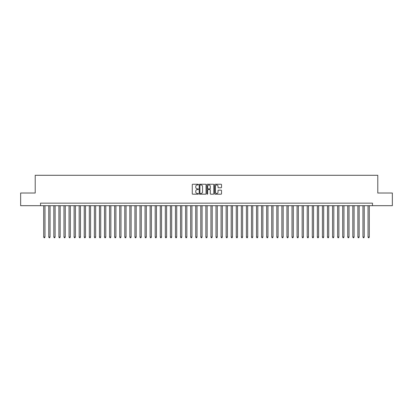 <?xml version="1.0" encoding="UTF-8"?>
<svg xmlns="http://www.w3.org/2000/svg" width="413" height="413" viewBox="0 0 413 413"><rect width="100%" height="100%" fill="white"/><g stroke="black" fill="none" stroke-linecap="round" stroke-linejoin="round"><path stroke-width="0.62" d="M198.39 184.596A0.346 0.346 0 0 0 198.044 184.244L192.757 184.244A0.496 0.496 0 0 0 192.262 184.745L192.262 193.697A0.496 0.496 0 0 0 192.757 194.193L198.044 194.193A0.346 0.346 0 0 0 198.39 193.847A0.346 0.346 0 0 0 198.044 193.496L197.362 193.496A1.59 1.59 0 0 1 195.767 191.906L195.767 191.162A1.59 1.59 0 0 1 197.362 189.567L198.044 189.567A0.346 0.346 0 0 0 198.39 189.221A0.346 0.346 0 0 0 198.044 188.87L197.362 188.87A1.59 1.59 0 0 1 195.767 187.28L195.767 186.531A1.59 1.59 0 0 1 197.362 184.941L198.044 184.941A0.346 0.346 0 0 0 198.39 184.596M221.038 187.755A0.496 0.496 0 0 0 221.533 187.254L221.533 184.745A0.496 0.496 0 0 0 221.038 184.244L215.168 184.244A0.496 0.496 0 0 0 214.672 184.745L214.672 193.697A0.496 0.496 0 0 0 215.168 194.193L221.038 194.193A0.496 0.496 0 0 0 221.533 193.697L221.533 190.661A0.496 0.496 0 0 0 221.038 190.166L218.523 190.166A0.496 0.496 0 0 0 218.028 190.661L218.028 192.169A1.332 1.332 0 0 1 216.696 193.496A1.332 1.332 0 0 1 215.364 192.169L215.364 186.273A1.332 1.332 0 0 1 216.696 184.941A1.332 1.332 0 0 1 218.028 186.273L218.028 187.254A0.496 0.496 0 0 0 218.523 187.755L221.038 187.755M40.541 205.689L20.65 205.689L20.65 193.021L35.219 193.021L35.219 175.282L377.781 175.282L377.781 193.021L392.35 193.021L392.35 205.689L372.459 205.689L372.459 203.155L40.541 203.155L40.541 205.689L372.459 205.689M206.066 184.745A0.496 0.496 0 0 0 205.566 184.244L199.696 184.244A0.496 0.496 0 0 0 199.2 184.745L199.2 193.697A0.496 0.496 0 0 0 199.696 194.193L205.566 194.193A0.496 0.496 0 0 0 206.066 193.697L206.066 184.745M207.434 184.244L213.304 184.244A0.496 0.496 0 0 1 213.8 184.745L213.8 193.697A0.496 0.496 0 0 1 213.304 194.193L210.79 194.193A0.496 0.496 0 0 1 210.294 193.697L210.294 190.068A0.496 0.496 0 0 0 209.794 189.567L208.131 189.567A0.496 0.496 0 0 0 207.631 190.068L207.631 193.847A0.346 0.346 0 0 1 207.285 194.193A0.346 0.346 0 0 1 206.934 193.847L206.934 184.745A0.496 0.496 0 0 1 207.434 184.244M200.243 184.941A0.346 0.346 0 0 0 199.897 185.292L199.897 193.15A0.346 0.346 0 0 0 200.243 193.496L200.966 193.496A1.59 1.59 0 0 0 202.556 191.906L202.556 186.531A1.59 1.59 0 0 0 200.966 184.941L200.243 184.941M210.294 186.299A1.332 1.332 0 0 0 208.963 184.967A1.332 1.332 0 0 0 207.631 186.299L207.631 188.374A0.496 0.496 0 0 0 208.131 188.87L209.794 188.87A0.496 0.496 0 0 0 210.294 188.374L210.294 186.299M43.706 205.689L43.706 237.057L44.976 237.057L44.976 205.689M44.976 237.057L44.594 237.718L44.088 237.718L43.706 237.057M48.775 205.689L48.775 237.057L50.04 237.057L50.04 205.689M50.04 237.057L49.663 237.718L49.152 237.718L48.775 237.057M53.84 205.689L53.84 237.057L55.11 237.057L55.11 205.689M55.11 237.057L54.728 237.718L54.222 237.718L53.84 237.057M58.909 205.689L58.909 237.057L60.174 237.057L60.174 205.689M60.174 237.057L59.797 237.718L59.291 237.718L58.909 237.057M63.979 205.689L63.979 237.057L65.244 237.057L65.244 205.689M65.244 237.057L64.862 237.718L64.356 237.718L63.979 237.057M69.043 205.689L69.043 237.057L70.313 237.057L70.313 205.689M70.313 237.057L69.931 237.718L69.425 237.718L69.043 237.057M74.113 205.689L74.113 237.057L75.378 237.057L75.378 205.689M75.378 237.057L75.001 237.718L74.49 237.718L74.113 237.057M79.177 205.689L79.177 237.057L80.447 237.057L80.447 205.689M80.447 237.057L80.065 237.718L79.559 237.718L79.177 237.057M84.247 205.689L84.247 237.057L85.512 237.057L85.512 205.689M85.512 237.057L85.135 237.718L84.629 237.718L84.247 237.057M89.316 205.689L89.316 237.057L90.581 237.057L90.581 205.689M90.581 237.057L90.199 237.718L89.693 237.718L89.316 237.057M94.381 205.689L94.381 237.057L95.651 237.057L95.651 205.689M95.651 237.057L95.269 237.718L94.763 237.718L94.381 237.057M99.45 205.689L99.45 237.057L100.715 237.057L100.715 205.689M100.715 237.057L100.338 237.718L99.827 237.718L99.45 237.057M104.515 205.689L104.515 237.057L105.785 237.057L105.785 205.689M105.785 237.057L105.403 237.718L104.897 237.718L104.515 237.057M109.584 205.689L109.584 237.057L110.849 237.057L110.849 205.689M110.849 237.057L110.472 237.718L109.966 237.718L109.584 237.057M114.654 205.689L114.654 237.057L115.919 237.057L115.919 205.689M115.919 237.057L115.537 237.718L115.031 237.718L114.654 237.057M119.718 205.689L119.718 237.057L120.988 237.057L120.988 205.689M120.988 237.057L120.606 237.718L120.1 237.718L119.718 237.057M124.788 205.689L124.788 237.057L126.053 237.057L126.053 205.689M126.053 237.057L125.676 237.718L125.165 237.718L124.788 237.057M129.852 205.689L129.852 237.057L131.122 237.057L131.122 205.689M131.122 237.057L130.74 237.718L130.234 237.718L129.852 237.057M134.922 205.689L134.922 237.057L136.187 237.057L136.187 205.689M136.187 237.057L135.81 237.718L135.304 237.718L134.922 237.057M139.992 205.689L139.992 237.057L141.256 237.057L141.256 205.689M141.256 237.057L140.874 237.718L140.368 237.718L139.992 237.057M145.056 205.689L145.056 237.057L146.326 237.057L146.326 205.689M146.326 237.057L145.944 237.718L145.438 237.718L145.056 237.057M150.125 205.689L150.125 237.057L151.39 237.057L151.39 205.689M151.39 237.057L151.013 237.718L150.502 237.718L150.125 237.057M155.19 205.689L155.19 237.057L156.46 237.057L156.46 205.689M156.46 237.057L156.078 237.718L155.572 237.718L155.19 237.057M160.259 205.689L160.259 237.057L161.524 237.057L161.524 205.689M161.524 237.057L161.147 237.718L160.642 237.718L160.259 237.057M165.329 205.689L165.329 237.057L166.594 237.057L166.594 205.689M166.594 237.057L166.212 237.718L165.706 237.718L165.329 237.057M170.393 205.689L170.393 237.057L171.663 237.057L171.663 205.689M171.663 237.057L171.281 237.718L170.775 237.718L170.393 237.057M175.463 205.689L175.463 237.057L176.728 237.057L176.728 205.689M176.728 237.057L176.351 237.718L175.84 237.718L175.463 237.057M180.527 205.689L180.527 237.057L181.797 237.057L181.797 205.689M181.797 237.057L181.415 237.718L180.909 237.718L180.527 237.057M185.597 205.689L185.597 237.057L186.862 237.057L186.862 205.689M186.862 237.057L186.485 237.718L185.979 237.718L185.597 237.057M190.667 205.689L190.667 237.057L191.931 237.057L191.931 205.689M191.931 237.057L191.549 237.718L191.043 237.718L190.667 237.057M195.731 205.689L195.731 237.057L197.001 237.057L197.001 205.689M197.001 237.057L196.619 237.718L196.113 237.718L195.731 237.057M200.801 205.689L200.801 237.057L202.065 237.057L202.065 205.689M202.065 237.057L201.683 237.718L201.177 237.718L200.801 237.057M205.865 205.689L205.865 237.057L207.135 237.057L207.135 205.689M207.135 237.057L206.753 237.718L206.247 237.718L205.865 237.057M210.935 205.689L210.935 237.057L212.199 237.057L212.199 205.689M212.199 237.057L211.823 237.718L211.317 237.718L210.935 237.057M215.999 205.689L215.999 237.057L217.269 237.057L217.269 205.689M217.269 237.057L216.887 237.718L216.381 237.718L215.999 237.057M221.069 205.689L221.069 237.057L222.333 237.057L222.333 205.689M222.333 237.057L221.957 237.718L221.451 237.718L221.069 237.057M226.138 205.689L226.138 237.057L227.403 237.057L227.403 205.689M227.403 237.057L227.021 237.718L226.515 237.718L226.138 237.057M231.203 205.689L231.203 237.057L232.473 237.057L232.473 205.689M232.473 237.057L232.091 237.718L231.585 237.718L231.203 237.057M236.272 205.689L236.272 237.057L237.537 237.057L237.537 205.689M237.537 237.057L237.16 237.718L236.649 237.718L236.272 237.057M241.337 205.689L241.337 237.057L242.607 237.057L242.607 205.689M242.607 237.057L242.224 237.718L241.719 237.718L241.337 237.057M246.406 205.689L246.406 237.057L247.671 237.057L247.671 205.689M247.671 237.057L247.294 237.718L246.788 237.718L246.406 237.057M251.476 205.689L251.476 237.057L252.741 237.057L252.741 205.689M252.741 237.057L252.358 237.718L251.853 237.718L251.476 237.057M256.54 205.689L256.54 237.057L257.81 237.057L257.81 205.689M257.81 237.057L257.428 237.718L256.922 237.718L256.54 237.057M261.61 205.689L261.61 237.057L262.875 237.057L262.875 205.689M262.875 237.057L262.498 237.718L261.987 237.718L261.61 237.057M266.674 205.689L266.674 237.057L267.944 237.057L267.944 205.689M267.944 237.057L267.562 237.718L267.056 237.718L266.674 237.057M271.744 205.689L271.744 237.057L273.008 237.057L273.008 205.689M273.008 237.057L272.632 237.718L272.126 237.718L271.744 237.057M276.813 205.689L276.813 237.057L278.078 237.057L278.078 205.689M278.078 237.057L277.696 237.718L277.19 237.718L276.813 237.057M281.878 205.689L281.878 237.057L283.148 237.057L283.148 205.689M283.148 237.057L282.766 237.718L282.26 237.718L281.878 237.057M286.947 205.689L286.947 237.057L288.212 237.057L288.212 205.689M288.212 237.057L287.835 237.718L287.324 237.718L286.947 237.057M292.012 205.689L292.012 237.057L293.282 237.057L293.282 205.689M293.282 237.057L292.9 237.718L292.394 237.718L292.012 237.057M297.081 205.689L297.081 237.057L298.346 237.057L298.346 205.689M298.346 237.057L297.969 237.718L297.463 237.718L297.081 237.057M302.151 205.689L302.151 237.057L303.416 237.057L303.416 205.689M303.416 237.057L303.034 237.718L302.528 237.718L302.151 237.057M307.215 205.689L307.215 237.057L308.485 237.057L308.485 205.689M308.485 237.057L308.103 237.718L307.597 237.718L307.215 237.057M312.285 205.689L312.285 237.057L313.55 237.057L313.55 205.689M313.55 237.057L313.173 237.718L312.662 237.718L312.285 237.057M317.349 205.689L317.349 237.057L318.619 237.057L318.619 205.689M318.619 237.057L318.237 237.718L317.731 237.718L317.349 237.057M322.419 205.689L322.419 237.057L323.684 237.057L323.684 205.689M323.684 237.057L323.307 237.718L322.801 237.718L322.419 237.057M327.488 205.689L327.488 237.057L328.753 237.057L328.753 205.689M328.753 237.057L328.371 237.718L327.865 237.718L327.488 237.057M332.553 205.689L332.553 237.057L333.823 237.057L333.823 205.689M333.823 237.057L333.441 237.718L332.935 237.718L332.553 237.057M337.622 205.689L337.622 237.057L338.887 237.057L338.887 205.689M338.887 237.057L338.51 237.718L337.999 237.718L337.622 237.057M342.687 205.689L342.687 237.057L343.957 237.057L343.957 205.689M343.957 237.057L343.575 237.718L343.069 237.718L342.687 237.057M347.756 205.689L347.756 237.057L349.021 237.057L349.021 205.689M349.021 237.057L348.644 237.718L348.138 237.718L347.756 237.057M352.826 205.689L352.826 237.057L354.091 237.057L354.091 205.689M354.091 237.057L353.709 237.718L353.203 237.718L352.826 237.057M357.89 205.689L357.89 237.057L359.16 237.057L359.16 205.689M359.16 237.057L358.778 237.718L358.272 237.718L357.89 237.057M362.96 205.689L362.96 237.057L364.225 237.057L364.225 205.689M364.225 237.057L363.848 237.718L363.337 237.718L362.96 237.057M368.024 205.689L368.024 237.057L369.294 237.057L369.294 205.689M369.294 237.057L368.912 237.718L368.406 237.718L368.024 237.057"/></g></svg>

